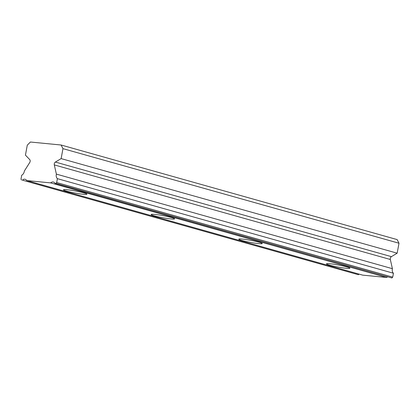 <?xml version="1.0" encoding="UTF-8"?>
<svg xmlns="http://www.w3.org/2000/svg" width="420" height="420" viewBox="0 0 420 420"><rect width="100%" height="100%" fill="white"/><g stroke="black" fill="none" stroke-linecap="round" stroke-linejoin="round"><path stroke-width="0.63" d="M21.499 180.054L21 179.078L21.719 175.187A4.463 3.187 -74.3 0 0 24.308 171.397A4.463 3.187 -74.3 0 0 24.371 170.998L29.731 162.519A2.168 1.549 105.7 0 0 30.135 161.48A2.168 1.549 105.7 0 0 29.699 159.563L25.436 155.132L27.284 145.178L30.392 142.023L61.115 145.01L62.968 148.649L61.126 158.603L55.398 162.062A2.168 1.549 105.7 0 0 54.296 164.908L56.38 174.111A4.463 3.187 -74.3 0 0 57.409 178.658L56.69 182.548L55.849 183.393L391.881 277.977L54.957 183.309A4.463 3.187 -74.3 0 0 53.413 182.033A4.463 3.187 -74.3 0 0 50.657 182.889L26.696 180.558A4.463 3.187 -74.3 0 0 25.153 179.287A4.463 3.187 -74.3 0 0 22.391 180.138L358.423 274.722L22.391 180.138M83.732 192.833A11.918 1.06 -169.5 0 0 70.97 190.223A11.918 1.06 -169.5 0 0 63.478 189.829A11.918 1.06 -169.5 0 0 66.665 191.173A11.918 1.06 -169.5 0 0 79.433 193.788A11.918 1.06 -169.5 0 0 86.919 194.177A11.918 1.06 -169.5 0 0 83.732 192.833M346.715 266.852A11.918 1.06 -169.5 0 0 333.947 264.243A11.918 1.06 -169.5 0 0 326.461 263.855A11.918 1.06 -169.5 0 0 329.647 265.193A11.918 1.06 -169.5 0 0 342.41 267.808A11.918 1.06 -169.5 0 0 349.902 268.196A11.918 1.06 -169.5 0 0 346.715 266.852M259.056 242.183A11.918 1.06 -169.5 0 0 246.288 239.568A11.918 1.06 -169.5 0 0 238.802 239.179A11.918 1.06 -169.5 0 0 241.983 240.524A11.918 1.06 -169.5 0 0 254.751 243.133A11.918 1.06 -169.5 0 0 262.238 243.521A11.918 1.06 -169.5 0 0 259.056 242.183M171.392 217.508A11.918 1.06 -169.5 0 0 158.629 214.893A11.918 1.06 -169.5 0 0 151.137 214.505A11.918 1.06 -169.5 0 0 154.324 215.849A11.918 1.06 -169.5 0 0 167.092 218.463A11.918 1.06 -169.5 0 0 174.578 218.852A11.918 1.06 -169.5 0 0 171.392 217.508M62.968 148.649L399 243.233L397.147 239.594L61.115 145.01M54.957 183.309L55.849 183.393M399 243.233L397.157 253.186L391.43 256.646A2.168 1.549 -74.3 0 0 390.322 259.486L392.411 268.69A4.463 3.187 -74.3 0 0 393.44 273.236L392.716 277.127L391.881 277.977M387.466 276.901A4.463 3.187 -74.3 0 0 386.683 277.473L362.723 275.142L26.696 180.558M359.205 274.15A4.463 3.187 -74.3 0 0 358.423 274.722M50.657 182.889L386.683 277.473M392.716 277.127L56.69 182.548M57.409 178.658L393.44 273.236M56.38 174.111L392.411 268.69M61.126 158.603L397.157 253.186M54.296 164.908L390.322 259.486M391.43 256.646L55.398 162.062"/></g></svg>
